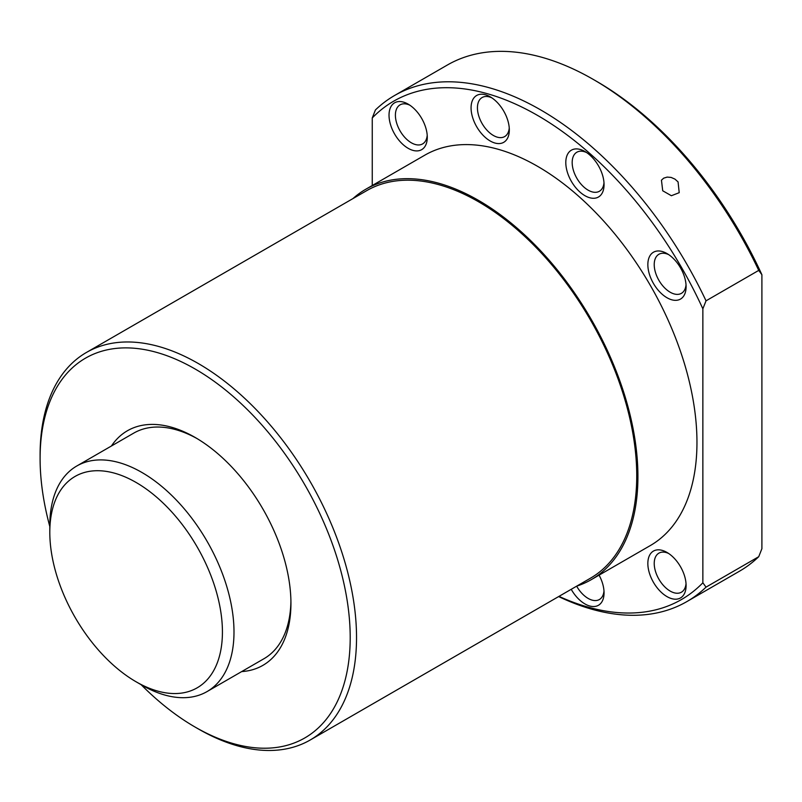 <?xml version="1.0" encoding="UTF-8"?>
<svg xmlns="http://www.w3.org/2000/svg" width="802" height="802" viewBox="0 0 802 802"><rect width="100%" height="100%" fill="white"/><g stroke="black" fill="none" stroke-linecap="round" stroke-linejoin="round"><path stroke-width="1.2" d="M141.904 685.149L136.119 681.8A122.064 70.476 -120 0 0 222.425 631.976A122.064 70.476 -120 0 0 136.119 482.473A122.064 70.476 -120 0 0 49.804 532.307A122.064 70.476 -120 0 0 136.119 681.8L141.904 685.149A130.245 75.198 -120 0 0 207.026 691.595A130.245 75.198 -120 0 0 226.986 587.224A130.245 75.198 -120 0 0 141.904 472.458A130.245 75.198 -120 0 0 76.781 466.002A130.245 75.198 -120 0 0 49.804 525.631L49.804 532.307M141.152 684.718A219.277 126.596 -120 0 0 195.147 727.093L198.315 728.928A223.748 129.182 -120 0 0 198.315 728.928L198.315 728.918A223.748 129.182 -120 0 0 310.194 740.005A223.748 129.182 -120 0 0 344.489 560.708A223.748 129.182 -120 0 0 198.315 363.537A223.748 129.182 -120 0 0 86.446 352.449A223.748 129.182 -120 0 0 40.1 454.884A223.748 129.182 -120 0 0 40.11 456.729M198.315 728.918L195.147 727.093A219.277 126.596 -120 0 0 195.157 727.093A219.277 126.596 -120 0 0 350.203 637.57A219.277 126.596 -120 0 0 195.157 369.02A219.277 126.596 -120 0 0 40.1 458.533A219.277 126.596 -120 0 0 49.804 526.493M310.194 740.005L590.402 578.232A223.748 129.182 -120 0 0 624.698 398.935A223.748 129.182 -120 0 0 478.523 201.753A223.748 129.182 -120 0 0 366.654 190.675L86.446 352.449M576.708 586.132A225.422 130.145 -120 0 0 591.234 579.676L650.272 545.591A225.422 130.145 -120 0 0 684.828 364.95A225.422 130.145 -120 0 0 537.561 166.315A225.422 130.145 -120 0 0 424.849 155.147L365.812 189.232A225.422 130.145 -120 0 0 352.96 198.585M591.234 579.676A225.422 130.145 -120 0 0 625.791 399.035A225.422 130.145 -120 0 0 478.523 200.39A225.422 130.145 -120 0 0 365.812 189.232M427.205 135.297A22.546 13.012 60 0 1 422.614 143.909A22.546 13.012 60 0 1 400.068 130.886A22.546 13.012 60 0 1 400.068 104.861A22.546 13.012 60 0 1 409.822 105.182M421.682 118.415A27.047 15.619 60 0 1 427.286 137.272A27.047 15.619 60 0 1 415.476 150.856A27.047 15.619 60 0 1 394.624 134.034A27.047 15.619 60 0 1 390.484 107.568A27.047 15.619 60 0 1 408.158 104.14A27.047 15.619 60 0 1 421.682 118.415M509.25 127.969A22.546 13.012 60 0 1 504.658 136.581A22.546 13.012 60 0 1 477.982 112.932A22.546 13.012 60 0 1 482.112 97.533A22.546 13.012 60 0 1 491.867 97.854M508.668 123.849A27.047 15.619 60 0 1 509.32 129.944A27.047 15.619 60 0 1 492.689 142.235A27.047 15.619 60 0 1 471.716 113.944A27.047 15.619 60 0 1 490.192 96.811A27.047 15.619 60 0 1 508.668 123.849M603.986 182.666A22.546 13.012 60 0 1 603.515 185.402A22.546 13.012 60 0 1 599.385 191.267A22.546 13.012 60 0 1 580.147 183.087A22.546 13.012 60 0 1 572.718 158.094A22.546 13.012 60 0 1 576.849 152.23A22.546 13.012 60 0 1 586.593 152.55M603.405 189.974A27.047 15.619 60 0 1 579.976 192.069A27.047 15.619 60 0 1 566.453 157.202A27.047 15.619 60 0 1 584.929 151.508A27.047 15.619 60 0 1 604.056 184.63A27.047 15.619 60 0 1 603.405 189.974M686.031 284.73A22.546 13.012 60 0 1 681.429 293.332L681.429 293.332A22.546 13.012 60 0 1 658.893 280.319A22.546 13.012 60 0 1 658.893 254.284L658.893 254.284A22.546 13.012 60 0 1 668.637 254.615M680.497 299.076A27.047 15.619 60 0 1 653.45 283.457A27.047 15.619 60 0 1 653.45 252.229A27.047 15.619 60 0 1 666.973 253.562A27.047 15.619 60 0 1 686.101 286.695A27.047 15.619 60 0 1 680.497 299.076M686.031 583.585A22.546 13.012 60 0 1 681.429 592.197A22.546 13.012 60 0 1 658.893 579.174A22.546 13.012 60 0 1 658.893 553.149A22.546 13.012 60 0 1 668.637 553.47M653.45 582.322A27.047 15.619 60 0 1 649.299 555.856A27.047 15.619 60 0 1 666.973 552.428A27.047 15.619 60 0 1 680.497 566.703A27.047 15.619 60 0 1 686.101 585.55A27.047 15.619 60 0 1 674.292 599.144A27.047 15.619 60 0 1 653.45 582.322M599.084 575.144A27.047 15.619 60 0 1 603.405 586.793A27.047 15.619 60 0 1 604.056 592.878A27.047 15.619 60 0 1 592.117 606.462A27.047 15.619 60 0 1 571.214 589.31M761.9 274.735L761.9 548.698L758.732 556.698L706.031 587.134L702.863 582.783L702.863 308.82L706.031 300.82L758.732 270.394L761.9 274.735A287.738 166.124 -120 0 0 596.598 81.343L593.44 79.518A292.219 168.711 -120 0 0 447.326 65.042L394.624 95.478A292.219 168.711 -120 0 0 375.426 109.944L372.258 117.954L372.258 185.513M706.031 300.82A292.219 168.711 -120 0 0 540.728 109.944A292.219 168.711 -120 0 0 394.624 95.478M702.863 308.82A287.738 166.124 -120 0 0 537.561 115.428A287.738 166.124 -120 0 0 372.258 117.954M290.915 601.199A130.245 75.198 60 0 1 263.958 658.723L207.026 691.595M111.428 446.002A135.458 78.205 60 0 1 195.157 437.461L195.157 437.461A135.458 78.205 60 0 1 290.936 603.355A135.458 78.205 60 0 1 241.673 671.595M678.071 181.914L679.214 192.68L671.374 195.728L662.723 190.776L661.449 180.189L663.675 178.174L667.134 177.102L671.084 177.412L674.933 179.107L678.071 181.914M76.781 466.002L133.713 433.13A130.245 75.198 60 0 1 197.011 438.554M558.984 596.367A287.738 166.124 -120 0 0 702.863 582.783M758.732 270.394A292.219 168.711 -120 0 0 593.44 79.518A292.219 168.711 -120 0 0 593.43 79.518L596.598 81.343M603.986 590.914A22.546 13.012 60 0 1 599.385 599.525A22.546 13.012 60 0 1 576.648 586.162M558.633 596.568A292.219 168.711 -120 0 0 686.833 601.61L739.544 571.174A292.219 168.711 -120 0 0 758.732 556.698M686.833 601.61A292.219 168.711 -120 0 0 706.031 587.134M40.1 458.533L40.1 454.884"/></g></svg>
